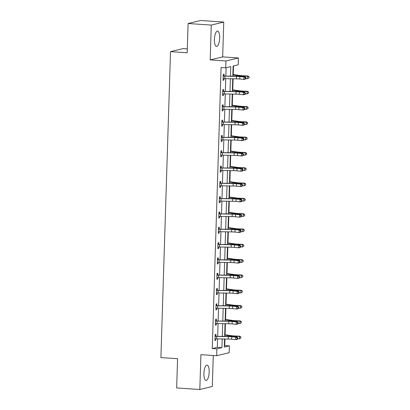 <?xml version="1.0" encoding="UTF-8"?>
<svg xmlns="http://www.w3.org/2000/svg" width="410" height="410" viewBox="0 0 410 410"><rect width="100%" height="100%" fill="white"/><g stroke="black" fill="none" stroke-linecap="round" stroke-linejoin="round"><path stroke-width="0.61" d="M209.172 372.147A7.698 2.598 93.9 0 0 207.06 365.105A7.698 2.598 93.9 0 0 203.908 373.418A7.698 2.598 93.9 0 0 206.025 380.459A7.698 2.598 93.9 0 0 209.172 372.147M219.668 38.14A7.698 2.598 93.9 0 0 217.556 31.098A7.698 2.598 93.9 0 0 214.404 39.416A7.698 2.598 93.9 0 0 216.521 46.458A7.698 2.598 93.9 0 0 219.668 38.14M224.352 345.62L229.369 345.84L229.149 352.708L216.67 355.726L216.885 348.859L221.943 347.634L222.215 338.952M187.314 48.908L182.993 48.616L170.514 51.639L160.899 357.576L177.576 358.699L176.659 387.942L199.824 389.5L212.303 386.481L213.277 355.501M170.514 51.639L187.191 52.762L188.108 23.519L200.592 20.5L223.757 22.058L211.273 25.082L210.181 59.911L225.93 60.972L238.415 57.953L238.2 64.821L233.136 66.046L232.824 76.075M210.181 59.911L222.661 56.893L223.757 22.058M222.661 56.893L238.415 57.953M224.736 345.527L224.941 338.998M225.07 334.77L225.418 323.69M225.551 319.462L225.9 308.387M226.033 304.159L226.381 293.078M226.515 288.85L226.863 277.77M226.996 273.542L227.345 262.467M227.478 258.238L227.827 247.158M227.96 242.93L228.308 231.85M228.442 227.622L228.785 216.541M228.918 212.318L229.267 201.238M229.4 197.01L229.749 185.93M229.882 181.702L230.23 170.621M230.364 166.398L230.712 155.318M230.845 151.09L231.194 140.01M231.327 135.782L231.676 124.701M231.809 120.473L232.152 109.398M232.285 105.17L232.634 94.09M232.767 89.862L233.116 78.781M233.249 74.553L233.521 65.954M188.108 23.519L211.273 25.082M230.481 76.034L230.774 66.615L225.715 67.84L221.082 67.532L212.252 348.546L217.31 347.321L217.577 338.87M217.664 336.169L218.058 323.562M218.146 320.861L218.54 308.253M218.622 305.553L219.022 292.945M219.104 290.249L219.504 277.642M219.586 274.941L219.98 262.333M220.067 259.632L220.462 247.025M220.549 244.324L220.944 231.722M221.031 229.021L221.426 216.413M221.513 213.712L221.907 201.105M221.989 198.404L222.389 185.802M222.471 183.101L222.871 170.493M222.953 167.792L223.347 155.185M223.435 152.484L223.829 139.877M223.916 137.181L224.311 124.573M224.398 121.873L224.793 109.265M224.88 106.564L225.274 93.957M225.356 91.261L225.756 78.653M225.838 75.952L226.1 67.747M224.085 75.783L224.137 74.189L223.296 74.394L223.107 80.283L223.952 80.078L223.998 78.612M223.604 91.092L223.655 89.498L222.814 89.703L222.63 95.591L223.47 95.386L223.517 93.916M223.127 106.395L223.173 104.806L222.333 105.011L222.148 110.895L222.989 110.69L223.035 109.224M222.645 121.703L222.697 120.109L221.851 120.314L221.666 126.203L222.507 125.998L222.553 124.532M221.338 136.597L222.179 137.022L222.215 135.418L221.369 135.623L221.185 141.511L222.03 141.306L222.076 139.836M221.682 152.32L221.733 150.726L220.887 150.931L220.703 156.815L221.549 156.615L221.595 155.144M221.2 167.623L221.251 166.029L220.406 166.234L220.221 172.123L221.067 171.918L221.113 170.452M220.718 182.932L220.77 181.338L219.929 181.543L219.739 187.431L220.585 187.226L220.631 185.761M219.417 197.825L220.257 198.245L220.288 196.646L219.447 196.851L219.263 202.735L220.103 202.535L220.149 201.064M219.76 213.543L219.806 211.955L218.966 212.154L218.781 218.043L219.622 217.838L219.668 216.372M219.278 228.852L219.329 227.258L218.484 227.463L218.299 233.351L219.14 233.146L219.186 231.681M218.796 244.16L218.848 242.566L218.002 242.771L217.818 248.66L218.663 248.455L218.709 246.984M218.315 259.463L218.366 257.875L217.52 258.075L217.336 263.963L218.181 263.758L218.228 262.292M217.833 274.772L217.884 273.178L217.039 273.383L216.854 279.271L217.7 279.066L217.746 277.601M217.351 290.08L217.402 288.486L216.557 288.691L216.372 294.58L217.218 294.375L217.264 292.904M216.869 305.388L216.921 303.795L216.08 304L215.896 309.883L216.736 309.678L216.782 308.212M215.568 320.282L216.408 320.702L216.439 319.098L215.598 319.303L215.414 325.191L216.254 324.986L216.301 323.521M215.911 336L215.957 334.406L215.117 334.611L214.932 340.5L215.773 340.295L215.819 338.829M216.67 355.726L200.915 354.665L199.824 389.5M212.252 348.546L216.885 348.859M225.715 67.84L225.93 60.972M224.562 338.993L224.306 347.065L229.369 345.84M232.736 78.776L232.342 91.384M232.255 94.085L231.86 106.687M231.773 109.388L231.378 121.995M231.296 124.696L230.897 137.304M230.815 140.005L230.415 152.612M230.333 155.308L229.938 167.915M229.851 170.616L229.457 183.224M229.369 185.925L228.975 198.532M228.888 201.228L228.493 213.835M228.406 216.536L228.011 229.144M227.929 231.845L227.529 244.452M227.447 247.153L227.048 259.755M226.966 262.456L226.571 275.064M226.484 277.765L226.089 290.372M226.002 293.073L225.608 305.675M225.52 308.376L225.126 320.984M225.039 323.685L224.644 336.292M222.302 336.251L222.697 323.644M222.784 320.943L223.178 308.335M223.265 305.635L223.66 293.032M223.747 290.331L224.142 277.724M224.224 275.023L224.624 262.415M224.706 259.714L225.105 247.107M225.187 244.411L225.587 231.804M225.669 229.103L226.064 216.495M226.151 213.794L226.546 201.187M226.633 198.486L227.027 185.884M227.114 183.183L227.509 170.575M227.596 167.874L227.991 155.267M228.073 152.566L228.472 139.964M228.554 137.263L228.954 124.655M229.036 121.954L229.431 109.347M229.518 106.646L229.913 94.039M230 91.343L230.394 78.735M217.31 347.321L221.943 347.634M223.117 80.022L223.952 80.078M222.635 95.33L223.47 95.386M222.153 110.633L222.989 110.69M221.672 125.942L222.507 125.998M221.195 141.25L222.03 141.306M220.713 156.559L221.549 156.615M220.231 171.862L221.067 171.918M219.75 187.17L220.585 187.226M219.268 202.478L220.103 202.535M218.786 217.782L219.622 217.838M218.304 233.09L219.14 233.146M217.828 248.398L218.663 248.455M217.346 263.702L218.181 263.758M216.864 279.01L217.7 279.066M216.383 294.318L217.218 294.375M215.901 309.622L216.736 309.678M215.419 324.93L216.254 324.986M214.937 340.238L215.773 340.295M223.537 76.132L223.26 75.999L223.178 78.684L223.46 78.582A3.454 0.343 1.8 0 0 224.823 78.633L236.467 78.843A4.935 0.492 -178.2 0 1 239.799 79.022L243.847 79.407L243.924 76.952L245.262 76.788L241.213 76.403A7.4 0.733 1.8 0 0 236.216 76.137L223.537 76.132A3.454 0.343 1.8 0 0 224.9 76.183L236.544 76.388A4.935 0.492 -178.2 0 1 239.876 76.567L243.924 76.952L245.38 77.741L245.349 78.725L245.882 78.658L245.913 77.674L245.38 77.741M223.691 78.597L223.158 78.787M223.265 75.368L224.388 75.922M245.882 78.658L245.185 79.243L243.847 79.407L245.349 78.725M245.913 77.674L245.262 76.788M232.87 74.502L240.137 75.522A4.935 0.492 1.8 0 0 243.166 75.773L247.947 75.978L249.101 76.839L248.947 77.915L249.101 76.839M248.947 77.915L247.563 78.669L245.882 78.592M247.563 78.669L247.64 76.214L242.858 76.004A7.4 0.733 -178.2 0 1 238.312 75.63L232.859 74.866M248.978 76.936L247.64 76.214L247.947 75.978M222.676 93.998L222.978 93.89A3.454 0.343 1.8 0 0 224.342 93.941L235.986 94.151A4.935 0.492 -178.2 0 1 239.317 94.326L243.366 94.715L243.443 92.26L244.78 92.096L240.731 91.712A7.4 0.733 1.8 0 0 235.735 91.445L223.055 91.435A3.454 0.343 1.8 0 0 224.419 91.492L236.063 91.696A4.935 0.492 -178.2 0 1 239.394 91.876L243.443 92.26L244.898 93.049L244.867 94.028L245.4 93.967L245.431 92.983L244.898 93.049M223.055 91.435L222.763 91.297M223.209 93.905L222.676 94.095M222.784 90.677L223.906 91.23M245.4 93.967L244.703 94.546L243.366 94.715L244.867 94.028M245.431 92.983L244.78 92.096M222.194 109.301L222.497 109.198A3.454 0.343 1.8 0 0 223.86 109.25L235.504 109.455A4.935 0.492 -178.2 0 1 238.835 109.634L242.884 110.018L242.961 107.569L244.298 107.405L240.25 107.015A7.4 0.733 1.8 0 0 235.253 106.749L222.574 106.743A3.454 0.343 1.8 0 0 223.937 106.795L235.581 107.005A4.935 0.492 -178.2 0 1 238.912 107.179L242.961 107.569L244.416 108.358L244.386 109.337L244.919 109.27L244.949 108.291L244.416 108.358M222.574 106.743L222.281 106.6M222.727 109.209L222.194 109.398M222.302 105.985L223.429 106.538M244.919 109.27L244.222 109.854L242.884 110.018L244.386 109.337M244.949 108.291L244.298 107.405M232.393 89.81L239.655 90.825A4.935 0.492 1.8 0 0 242.684 91.076L247.466 91.286L248.619 92.147L248.465 93.224L248.619 92.147M248.465 93.224L247.081 93.972L245.405 93.9M247.081 93.972L247.158 91.522L242.377 91.312A7.4 0.733 -178.2 0 1 237.831 90.938L232.378 90.169M248.496 92.24L247.158 91.522L247.466 91.286M231.911 105.114L239.173 106.134A4.935 0.492 1.8 0 0 242.202 106.385L246.984 106.595L248.142 107.456L247.988 108.527L248.142 107.456M247.988 108.527L246.6 109.28L244.924 109.209M246.6 109.28L246.676 106.825L241.895 106.62A7.4 0.733 -178.2 0 1 237.349 106.241L231.896 105.478M248.019 107.548L246.676 106.825L246.984 106.595M221.718 124.609L222.015 124.507A3.454 0.343 1.8 0 0 223.378 124.558L235.022 124.763A4.935 0.492 -178.2 0 1 238.353 124.942L242.402 125.327L242.479 122.872L243.817 122.708L239.768 122.323A7.4 0.733 1.8 0 0 234.771 122.057L222.092 122.052A3.454 0.343 1.8 0 0 223.455 122.103L235.099 122.308A4.935 0.492 -178.2 0 1 238.43 122.487L242.479 122.872L243.935 123.661L243.904 124.645L244.442 124.578L244.473 123.594L243.935 123.661M222.092 122.052L221.8 121.908M222.246 124.517L221.713 124.707M221.82 121.288L222.948 121.847M244.442 124.578L243.74 125.163L242.402 125.327L243.904 124.645M244.473 123.594L243.817 122.708M221.61 137.36L221.338 137.222L221.251 139.912L221.533 139.81A3.454 0.343 1.8 0 0 222.896 139.861L234.546 140.071A4.935 0.492 -178.2 0 1 237.872 140.246L241.92 140.635L241.997 138.18L243.335 138.016L239.286 137.632A7.4 0.733 1.8 0 0 234.294 137.365L221.61 137.36A3.454 0.343 1.8 0 0 222.973 137.411L234.622 137.616A4.935 0.492 -178.2 0 1 237.949 137.796L241.997 138.18L243.453 138.97L243.422 139.948L243.96 139.887L243.991 138.903L243.453 138.97M221.764 139.825L221.231 140.015M222.179 137.022L222.466 137.15M243.96 139.887L243.258 140.471L241.92 140.635L243.422 139.948M243.991 138.903L243.335 138.016M220.754 155.226L221.051 155.118A3.454 0.343 1.8 0 0 222.415 155.17L234.064 155.375A4.935 0.492 -178.2 0 1 237.39 155.554L241.444 155.938L241.521 153.489L242.853 153.325L238.804 152.935A7.4 0.733 1.8 0 0 233.813 152.669L221.128 152.663A3.454 0.343 1.8 0 0 222.492 152.715L234.141 152.925A4.935 0.492 -178.2 0 1 237.467 153.099L241.521 153.489L242.971 154.278L242.94 155.257L243.478 155.19L243.509 154.211L242.971 154.278M221.128 152.663L220.836 152.52M221.287 155.129L220.749 155.323M220.857 151.905L221.984 152.458M243.478 155.19L242.776 155.774L241.444 155.938L242.94 155.257M243.509 154.211L242.853 153.325M231.43 120.422L238.692 121.442A4.935 0.492 1.8 0 0 241.721 121.693L246.502 121.898L247.66 122.759L247.507 123.835L247.66 122.759M247.507 123.835L246.118 124.589L244.442 124.512M246.118 124.589L246.195 122.134L241.413 121.924A7.4 0.733 -178.2 0 1 236.867 121.55L231.419 120.786M247.537 122.856L246.195 122.134L246.502 121.898M230.948 135.73L238.21 136.745A4.935 0.492 1.8 0 0 241.239 136.996L246.02 137.207L247.179 138.067L247.025 139.144L247.179 138.067M247.025 139.144L245.636 139.892L243.96 139.82M245.636 139.892L245.713 137.442L240.931 137.232A7.4 0.733 -178.2 0 1 236.391 136.858L230.938 136.089M247.056 138.16L245.713 137.442L246.02 137.207M230.466 151.034L237.728 152.054A4.935 0.492 1.8 0 0 240.757 152.305L245.539 152.515L246.697 153.376L246.543 154.452L246.697 153.376M246.543 154.452L245.154 155.2L243.478 155.129M245.154 155.2L245.231 152.745L240.45 152.54A7.4 0.733 -178.2 0 1 235.909 152.161L230.456 151.398M246.574 153.468L245.231 152.745L245.539 152.515M220.272 170.529L220.57 170.427A3.454 0.343 1.8 0 0 221.933 170.478L233.582 170.683A4.935 0.492 -178.2 0 1 236.908 170.862L240.962 171.247L241.039 168.792L242.377 168.628L238.323 168.243A7.4 0.733 1.8 0 0 233.331 167.977L220.647 167.972A3.454 0.343 1.8 0 0 222.01 168.023L233.659 168.228A4.935 0.492 -178.2 0 1 236.99 168.407L241.039 168.792L242.494 169.581L242.464 170.565L242.997 170.498L243.027 169.52L242.494 169.581M220.647 167.972L220.36 167.828M220.805 170.437L220.267 170.627M220.375 167.213L221.502 167.767M242.997 170.498L242.3 171.083L240.962 171.247L242.464 170.565M243.027 169.52L242.377 168.628M229.984 166.342L237.246 167.362A4.935 0.492 1.8 0 0 240.275 167.613L245.062 167.818L246.215 168.684L246.061 169.755L246.215 168.684M246.061 169.755L244.673 170.509L242.997 170.432M244.673 170.509L244.755 168.054L239.968 167.844A7.4 0.733 -178.2 0 1 235.427 167.47L229.974 166.706M246.092 168.776L244.755 168.054L245.062 167.818M219.791 185.838L220.088 185.73A3.454 0.343 1.8 0 0 221.451 185.781L233.1 185.991A4.935 0.492 -178.2 0 1 236.432 186.166L240.48 186.555L240.557 184.1L241.895 183.936L237.846 183.552A7.4 0.733 1.8 0 0 232.849 183.285L220.17 183.28A3.454 0.343 1.8 0 0 221.533 183.332L233.177 183.536A4.935 0.492 -178.2 0 1 236.508 183.716L240.557 184.1L242.013 184.889L241.982 185.873L242.515 185.807L242.546 184.823L242.013 184.889M220.17 183.28L219.878 183.137L219.811 185.832M220.324 185.745L219.791 185.935M219.898 182.517L221.021 183.07M242.515 185.807L241.818 186.391L240.48 186.555L241.982 185.873M242.546 184.823L241.895 183.936M229.503 181.65L236.77 182.67A4.935 0.492 1.8 0 0 239.799 182.916L244.58 183.126L245.733 183.987L245.58 185.064L245.733 183.987M245.58 185.064L244.196 185.812L242.515 185.74M244.196 185.812L244.273 183.362L239.486 183.152A7.4 0.733 -178.2 0 1 234.945 182.778L229.492 182.014M245.61 184.08L244.273 183.362L244.58 183.126M219.309 201.146L219.611 201.038A3.454 0.343 1.8 0 0 220.975 201.09L232.619 201.295A4.935 0.492 -178.2 0 1 235.95 201.474L239.999 201.858L240.075 199.409L241.413 199.245L237.364 198.855A7.4 0.733 1.8 0 0 232.367 198.589L219.688 198.583A3.454 0.343 1.8 0 0 221.051 198.635L232.695 198.845A4.935 0.492 -178.2 0 1 236.027 199.019L240.075 199.409L241.531 200.198L241.5 201.177L242.033 201.11L242.064 200.131L241.531 200.198M219.688 198.583L219.396 198.44L219.329 201.136M219.842 201.049L219.309 201.243M220.257 198.245L220.539 198.378M242.033 201.11L241.336 201.694L239.999 201.858L241.5 201.177M242.064 200.131L241.413 199.245M229.021 196.959L236.288 197.974A4.935 0.492 1.8 0 0 239.317 198.225L244.099 198.435L245.252 199.296L245.098 200.372L245.252 199.296M245.098 200.372L243.714 201.12L242.038 201.049M243.714 201.12L243.791 198.665L239.009 198.46A7.4 0.733 -178.2 0 1 234.464 198.081L229.011 197.318M245.129 199.388L243.791 198.665L244.099 198.435M219.207 213.892L218.935 213.759L218.848 216.444L219.13 216.347A3.454 0.343 1.8 0 0 220.493 216.398L232.137 216.603A4.935 0.492 -178.2 0 1 235.468 216.782L239.517 217.167L239.594 214.712L240.931 214.548L236.883 214.163A7.4 0.733 1.8 0 0 231.886 213.897L219.207 213.892A3.454 0.343 1.8 0 0 220.57 213.943L232.214 214.148A4.935 0.492 -178.2 0 1 235.545 214.327L239.594 214.712L241.049 215.501L241.018 216.485L241.551 216.418L241.582 215.44L241.049 215.501M219.36 216.357L218.827 216.547M218.935 213.133L220.057 213.687M241.551 216.418L240.854 217.003L239.517 217.167L241.018 216.485M241.582 215.44L240.931 214.548M228.544 212.262L235.806 213.282A4.935 0.492 1.8 0 0 238.835 213.533L243.617 213.743L244.775 214.604L244.621 215.675L244.775 214.604M244.621 215.675L243.232 216.429L241.557 216.352M243.232 216.429L243.309 213.974L238.528 213.764A7.4 0.733 -178.2 0 1 233.982 213.39L228.529 212.626M244.652 214.696L243.309 213.974L243.617 213.743M218.351 231.758L218.648 231.65A3.454 0.343 1.8 0 0 220.011 231.701L231.655 231.911A4.935 0.492 -178.2 0 1 234.986 232.086L239.035 232.475L239.112 230.02L240.45 229.856L236.401 229.472A7.4 0.733 1.8 0 0 231.404 229.205L218.725 229.2A3.454 0.343 1.8 0 0 220.088 229.251L231.732 229.457A4.935 0.492 -178.2 0 1 235.063 229.636L239.112 230.02L240.567 230.809L240.537 231.793L241.07 231.727L241.106 230.743L240.567 230.809M218.725 229.2L218.433 229.057M218.878 231.665L218.345 231.855M218.453 228.437L219.581 228.99M241.07 231.727L240.373 232.311L239.035 232.475L240.537 231.793M241.106 230.743L240.45 229.856M228.062 227.57L235.325 228.59A4.935 0.492 1.8 0 0 238.353 228.841L243.135 229.046L244.293 229.907L244.14 230.984L244.293 229.907M244.14 230.984L242.751 231.732L241.075 231.66M242.751 231.732L242.828 229.282L238.046 229.072A7.4 0.733 -178.2 0 1 233.5 228.698L228.052 227.934M244.17 230.005L242.828 229.282L243.135 229.046M217.869 247.066L218.166 246.958A3.454 0.343 1.8 0 0 219.529 247.01L231.173 247.22A4.935 0.492 -178.2 0 1 234.505 247.394L238.553 247.778L238.63 245.329L239.968 245.165L235.919 244.775A7.4 0.733 1.8 0 0 230.927 244.509L218.243 244.503A3.454 0.343 1.8 0 0 219.606 244.555L231.255 244.765A4.935 0.492 -178.2 0 1 234.582 244.944L238.63 245.329L240.086 246.118L240.055 247.097L240.593 247.03L240.624 246.051L240.086 246.118M218.243 244.503L217.951 244.365M218.397 246.974L217.864 247.163M217.971 243.745L219.099 244.298M240.593 247.03L239.891 247.614L238.553 247.778L240.055 247.097M240.624 246.051L239.968 245.165M227.581 242.879L234.843 243.894A4.935 0.492 1.8 0 0 237.872 244.145L242.653 244.355L243.812 245.216L243.658 246.292L243.812 245.216M243.658 246.292L242.269 247.04L240.593 246.969M242.269 247.04L242.346 244.591L237.564 244.38A7.4 0.733 -178.2 0 1 233.023 244.006L227.57 243.238M243.689 245.308L242.346 244.591L242.653 244.355M217.387 262.369L217.684 262.267A3.454 0.343 1.8 0 0 219.048 262.318L230.697 262.523A4.935 0.492 -178.2 0 1 234.023 262.702L238.072 263.087L238.154 260.637L239.486 260.468L235.437 260.084A7.4 0.733 1.8 0 0 230.446 259.817L217.761 259.812A3.454 0.343 1.8 0 0 219.124 259.863L230.774 260.073A4.935 0.492 -178.2 0 1 234.1 260.248L238.154 260.637L239.604 261.426L239.573 262.405L240.111 262.338L240.142 261.36L239.604 261.426M217.761 259.812L217.469 259.668M217.92 262.277L217.382 262.467M217.49 259.053L218.617 259.607M240.111 262.338L239.409 262.923L238.072 263.087L239.573 262.405M240.142 261.36L239.486 260.468M227.099 258.182L234.361 259.202A4.935 0.492 1.8 0 0 237.39 259.453L242.172 259.663L243.33 260.524L243.176 261.595L243.33 260.524M243.176 261.595L241.787 262.349L240.111 262.277M241.787 262.349L241.864 259.894L237.082 259.689A7.4 0.733 -178.2 0 1 232.542 259.31L227.089 258.546M243.207 260.616L241.864 259.894L242.172 259.663M217.279 275.12L217.008 274.987L216.926 277.672L217.203 277.57A3.454 0.343 1.8 0 0 218.566 277.626L230.215 277.831A4.935 0.492 -178.2 0 1 233.541 278.011L237.595 278.395L237.672 275.94L239.009 275.776L234.956 275.392A7.4 0.733 1.8 0 0 229.964 275.125L217.279 275.12A3.454 0.343 1.8 0 0 218.643 275.171L230.292 275.377A4.935 0.492 -178.2 0 1 233.618 275.556L237.672 275.94L239.127 276.729L239.097 277.713L239.63 277.647L239.66 276.663L239.127 276.729M217.438 277.585L216.9 277.775M217.008 274.357L218.135 274.915M239.63 277.647L238.933 278.231L237.595 278.395L239.097 277.713M239.66 276.663L239.009 275.776M226.617 273.49L233.879 274.51A4.935 0.492 1.8 0 0 236.908 274.761L241.695 274.966L242.848 275.827L242.694 276.904L242.848 275.827M242.694 276.904L241.305 277.657L239.63 277.58M241.305 277.657L241.382 275.202L236.601 274.992A7.4 0.733 -178.2 0 1 232.06 274.618L226.607 273.854M242.725 275.925L241.382 275.202L241.695 274.966M216.424 292.986L216.721 292.878A3.454 0.343 1.8 0 0 218.084 292.93L229.733 293.14A4.935 0.492 -178.2 0 1 233.064 293.314L237.113 293.704L237.19 291.249L238.528 291.085L234.479 290.7A7.4 0.733 1.8 0 0 229.482 290.434L216.803 290.429A3.454 0.343 1.8 0 0 218.166 290.48L229.81 290.685A4.935 0.492 -178.2 0 1 233.141 290.864L237.19 291.249L238.646 292.038L238.615 293.017L239.148 292.955L239.179 291.971L238.646 292.038M216.803 290.429L216.511 290.285M216.957 292.894L216.424 293.083M216.531 289.665L217.654 290.218M239.148 292.955L238.451 293.534L237.113 293.704L238.615 293.017M239.179 291.971L238.528 291.085M226.135 288.799L233.403 289.814A4.935 0.492 1.8 0 0 236.426 290.065L241.213 290.275L242.366 291.136L242.213 292.212L242.366 291.136M242.213 292.212L240.829 292.96L239.148 292.889M240.829 292.96L240.906 290.511L236.119 290.3A7.4 0.733 -178.2 0 1 231.578 289.926L226.125 289.158M242.243 291.228L240.906 290.511L241.213 290.275M215.942 308.294L216.244 308.187A3.454 0.343 1.8 0 0 217.607 308.238L229.251 308.443A4.935 0.492 -178.2 0 1 232.583 308.622L236.631 309.007L236.708 306.557L238.046 306.393L233.997 306.003A7.4 0.733 1.8 0 0 229 305.737L216.321 305.732A3.454 0.343 1.8 0 0 217.684 305.783L229.328 305.993A4.935 0.492 -178.2 0 1 232.66 306.167L236.708 306.557L238.164 307.346L238.133 308.325L238.666 308.258L238.697 307.28L238.164 307.346M216.321 305.732L216.029 305.588M216.475 308.197L215.942 308.387M216.049 304.973L217.172 305.527M238.666 308.258L237.969 308.843L236.631 309.007L238.133 308.325M238.697 307.28L238.046 306.393M225.654 304.102L232.921 305.122A4.935 0.492 1.8 0 0 235.95 305.373L240.731 305.583L241.885 306.444L241.731 307.515L241.885 306.444M241.731 307.515L240.347 308.269L238.671 308.197M240.347 308.269L240.424 305.814L235.642 305.609A7.4 0.733 -178.2 0 1 231.096 305.23L225.643 304.466M241.762 306.536L240.424 305.814L240.731 305.583M215.46 323.598L215.762 323.495A3.454 0.343 1.8 0 0 217.126 323.546L228.77 323.751A4.935 0.492 -178.2 0 1 232.101 323.931L236.15 324.315L236.227 321.86L237.564 321.696L233.515 321.312A7.4 0.733 1.8 0 0 228.519 321.045L215.839 321.04A3.454 0.343 1.8 0 0 217.203 321.091L228.847 321.296A4.935 0.492 -178.2 0 1 232.178 321.476L236.227 321.86L237.682 322.649L237.651 323.633L238.184 323.567L238.215 322.583L237.682 322.649M215.839 321.04L215.547 320.897L215.481 323.592M215.993 323.505L215.46 323.695M216.408 320.702L216.69 320.835M238.184 323.567L237.487 324.151L236.15 324.315L237.651 323.633M238.215 322.583L237.564 321.696M225.177 319.41L232.439 320.43A4.935 0.492 1.8 0 0 235.468 320.681L240.25 320.886L241.408 321.747L241.254 322.824L241.408 321.747M241.254 322.824L239.865 323.577L238.189 323.5M239.865 323.577L239.942 321.122L235.161 320.912A7.4 0.733 -178.2 0 1 230.615 320.538L225.162 319.774M241.285 321.845L239.942 321.122L240.25 320.886M214.983 338.906L215.281 338.798A3.454 0.343 1.8 0 0 216.644 338.85L228.288 339.06A4.935 0.492 -178.2 0 1 231.619 339.234L235.668 339.623L235.745 337.169L237.082 337.005L233.034 336.62A7.4 0.733 1.8 0 0 228.037 336.354L215.358 336.349A3.454 0.343 1.8 0 0 216.721 336.4L228.365 336.605A4.935 0.492 -178.2 0 1 231.696 336.784L235.745 337.169L237.2 337.958L237.17 338.937L237.703 338.875L237.733 337.891L237.2 337.958M215.358 336.349L215.065 336.205M215.511 338.814L214.978 339.003M215.086 335.585L216.213 336.138M237.703 338.875L237.006 339.459L235.668 339.623L237.17 338.937M237.733 337.891L237.082 337.005M224.695 334.719L231.957 335.739A4.935 0.492 1.8 0 0 234.986 335.985L239.768 336.195L240.926 337.056L240.772 338.132L240.926 337.056M240.772 338.132L239.384 338.88L237.708 338.809M239.384 338.88L239.46 336.431L234.679 336.22A7.4 0.733 -178.2 0 1 230.133 335.846L224.685 335.083M240.803 337.148L239.46 336.431L239.768 336.195M236.544 76.388L236.467 78.843M239.876 76.567L239.799 79.022M224.9 76.183L224.823 78.633M242.838 76.557L242.858 76.004M238.297 76.204L238.312 75.63M222.779 91.302L222.697 93.987M236.063 91.696L235.986 94.151M239.394 91.876L239.317 94.326M224.419 91.492L224.342 93.941M222.302 106.61L222.215 109.296M235.581 107.005L235.504 109.455M238.912 107.179L238.835 109.634M223.937 106.795L223.86 109.25M242.356 91.866L242.377 91.312M237.815 91.507L237.831 90.938M241.874 107.169L241.895 106.62M237.334 106.815L237.349 106.241M221.82 121.919L221.733 124.604M235.099 122.308L235.022 124.763M238.43 122.487L238.353 124.942M223.455 122.103L223.378 124.558M234.622 137.616L234.546 140.071M237.949 137.796L237.872 140.246M222.973 137.411L222.896 139.861M220.857 152.53L220.775 155.216M234.141 152.925L234.064 155.375M237.467 153.099L237.39 155.554M222.492 152.715L222.415 155.17M241.398 122.477L241.413 121.924M236.852 122.124L236.867 121.55M240.916 137.786L240.931 137.232M236.37 137.432L236.391 136.858M240.434 153.094L240.45 152.54M235.888 152.735L235.909 152.161M220.375 167.839L220.293 170.524M233.659 168.228L233.582 170.683M236.99 168.407L236.908 170.862M222.01 168.023L221.933 170.478M239.952 168.397L239.968 167.844M235.407 168.044L235.427 167.47M233.177 183.536L233.1 185.991M236.508 183.716L236.432 186.166M221.533 183.332L221.451 185.781M239.471 183.706L239.486 183.152M234.925 183.352L234.945 182.778M232.695 198.845L232.619 201.295M236.027 199.019L235.95 201.474M221.051 198.635L220.975 201.09M238.989 199.014L239.009 198.46M234.448 198.655L234.464 198.081M232.214 214.148L232.137 216.603M235.545 214.327L235.468 216.782M220.57 213.943L220.493 216.398M238.507 214.317L238.528 213.764M233.966 213.964L233.982 213.39M218.453 229.067L218.366 231.752M231.732 229.457L231.655 231.911M235.063 229.636L234.986 232.086M220.088 229.251L220.011 231.701M238.031 229.626L238.046 229.072M233.485 229.272L233.5 228.698M217.971 244.37L217.884 247.056M231.255 244.765L231.173 247.22M234.582 244.944L234.505 247.394M219.606 244.555L219.529 247.01M237.549 244.934L237.564 244.38M233.003 244.575L233.023 244.006M217.49 259.679L217.408 262.364M230.774 260.073L230.697 262.523M234.1 260.248L234.023 262.702M219.124 259.863L219.048 262.318M237.067 260.237L237.082 259.689M232.521 259.884L232.542 259.31M230.292 275.377L230.215 277.831M233.618 275.556L233.541 278.011M218.643 275.171L218.566 277.626M236.585 275.546L236.601 274.992M232.039 275.192L232.06 274.618M216.526 290.29L216.444 292.981M229.81 290.685L229.733 293.14M233.141 290.864L233.064 293.314M218.166 290.48L218.084 292.93M236.104 290.854L236.119 290.3M231.558 290.495L231.578 289.926M216.044 305.599L215.962 308.284M229.328 305.993L229.251 308.443M232.66 306.167L232.583 308.622M217.684 305.783L217.607 308.238M235.622 306.162L235.642 305.609M231.081 305.804L231.096 305.23M228.847 321.296L228.77 323.751M232.178 321.476L232.101 323.931M217.203 321.091L217.126 323.546M235.14 321.466L235.161 320.912M230.599 321.112L230.615 320.538M215.086 336.215L214.999 338.901M228.365 336.605L228.288 339.06M231.696 336.784L231.619 339.234M216.721 336.4L216.644 338.85M234.658 336.774L234.679 336.22M230.118 336.42L230.133 335.846"/></g></svg>
